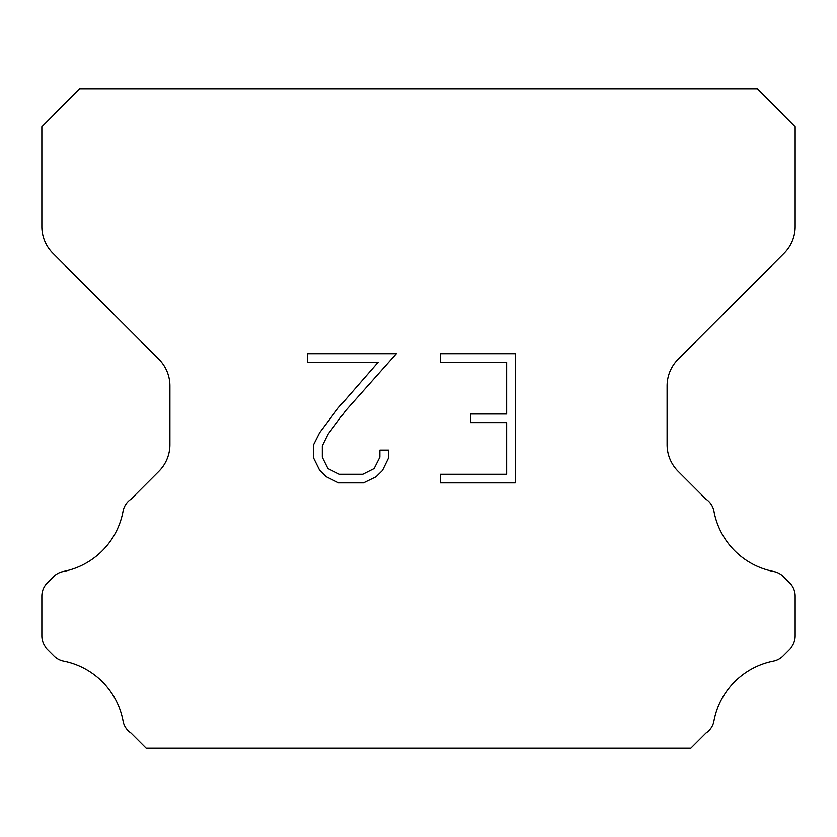 <?xml version="1.0" encoding="UTF-8"?>
<svg xmlns="http://www.w3.org/2000/svg" width="837" height="837" viewBox="0 0 837 837"><rect width="100%" height="100%" fill="white"/><g stroke="black" fill="none" stroke-linecap="round" stroke-linejoin="round"><path stroke-width="1.26" d="M506.626 474.286L506.626 422.612L470.457 422.612L470.457 414.001L506.626 414.001L506.626 362.316L440.262 362.316L440.262 353.706L515.236 353.706L515.236 482.897L440.262 482.897L440.262 474.286L506.626 474.286M388.588 450.139L388.588 457.891L382.446 470.499L376.054 476.766L363.436 482.897L338.619 482.897L326.095 476.671L319.703 470.363L313.477 457.755L313.477 444.97L319.703 432.603L337.949 408.31L378.073 362.316L307.503 362.316L307.503 353.706L396.319 353.706L346.026 410.214L328.114 434.089L322.308 445.87L322.308 457.211L327.937 468.574L339.383 474.286L362.766 474.286L374.118 468.553L379.841 457.211L379.841 450.139L388.588 450.139M757.485 88.931L79.515 88.931L41.85 126.596L41.85 226.649A37.665 37.665 0 0 0 52.877 253.287L158.884 359.282A37.665 37.665 0 0 1 169.911 385.92L169.911 444.677A37.665 37.665 0 0 1 158.884 471.315L131.106 499.082A18.832 18.832 0 0 0 122.945 511.815A75.33 75.33 0 0 1 63.256 571.514A18.832 18.832 0 0 0 53.505 576.693L47.364 582.824A18.832 18.832 0 0 0 41.85 596.143L41.85 635.963A18.832 18.832 0 0 0 47.364 649.282L53.955 655.873A18.832 18.832 0 0 0 63.622 661.031A75.33 75.33 0 0 1 122.903 720.312A18.832 18.832 0 0 0 131.022 732.93L146.151 748.069L690.849 748.069L705.978 732.93A18.832 18.832 0 0 0 714.097 720.312A75.33 75.33 0 0 1 773.378 661.031A18.832 18.832 0 0 0 783.045 655.873L789.636 649.282A18.832 18.832 0 0 0 795.15 635.963L795.15 596.143A18.832 18.832 0 0 0 789.636 582.824L783.495 576.693A18.832 18.832 0 0 0 773.744 571.514A75.33 75.33 0 0 1 714.055 511.815A18.832 18.832 0 0 0 705.894 499.082L678.116 471.315A37.665 37.665 0 0 1 667.089 444.677L667.089 385.92A37.665 37.665 0 0 1 678.116 359.282L784.123 253.287A37.665 37.665 0 0 0 795.15 226.649L795.15 126.596L757.485 88.931"/></g></svg>

